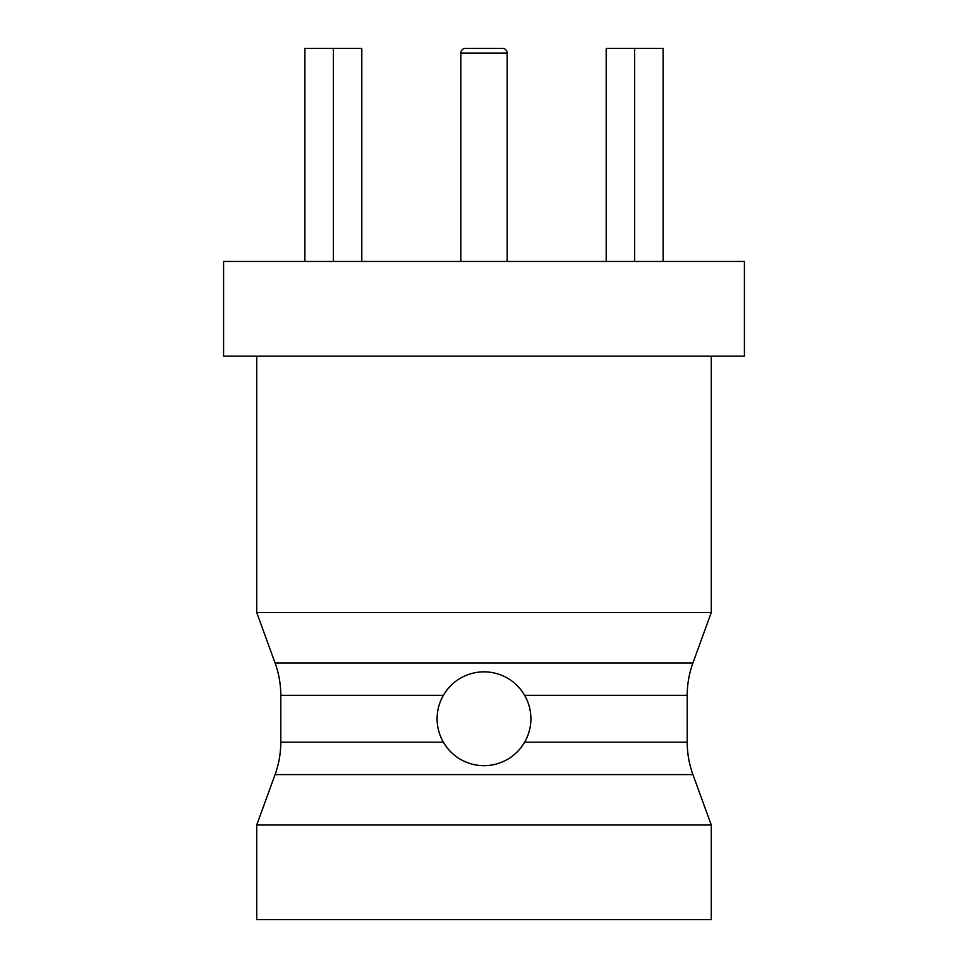 <?xml version="1.0" encoding="UTF-8"?>
<svg xmlns="http://www.w3.org/2000/svg" width="968" height="968" viewBox="0 0 968 968"><rect width="100%" height="100%" fill="white"/><g stroke="black" fill="none" stroke-linecap="round" stroke-linejoin="round"><path stroke-width="1.45" d="M507.196 53.131L460.804 53.131A4.731 4.731 0 0 1 465.535 48.4L502.465 48.4A4.731 4.731 0 0 1 507.196 53.131L507.196 261.469M460.804 53.131L460.804 261.469M437.1 718.764A46.9 46.9 0 0 0 484 765.664A46.9 46.9 0 0 0 530.9 718.764A46.9 46.9 0 0 0 484 671.852A46.9 46.9 0 0 0 437.1 718.764C437.137 727.149 439.23 734.966 443.38 742.214L280.781 742.214A94.695 94.695 0 0 1 275.069 774.594L256.726 824.99L711.274 824.99L711.274 919.6L256.726 919.6L256.726 824.99M524.62 742.214L687.22 742.214A94.695 94.695 0 0 0 692.931 774.594L711.274 824.99M711.274 612.526L256.726 612.526L275.069 662.923L692.931 662.923L711.274 612.526L711.274 356.163M256.726 612.526L256.726 356.163M223.584 356.163L744.416 356.163L744.416 261.469L223.584 261.469L223.584 356.163M280.781 742.214L280.781 695.314L443.38 695.314M275.069 662.923A94.695 94.695 0 0 1 280.781 695.314M692.931 662.923A94.695 94.695 0 0 0 687.22 695.314L524.62 695.314C528.77 702.55 530.863 710.367 530.9 718.764M663.116 261.469L663.116 48.4L606.198 48.4L606.198 261.469M634.657 48.4L634.657 261.469M333.343 261.469L333.343 48.4L361.802 48.4L361.802 261.469M333.343 48.4L304.884 48.4L304.884 261.469M275.069 774.594L692.931 774.594M687.22 742.214L687.22 695.314"/></g></svg>
